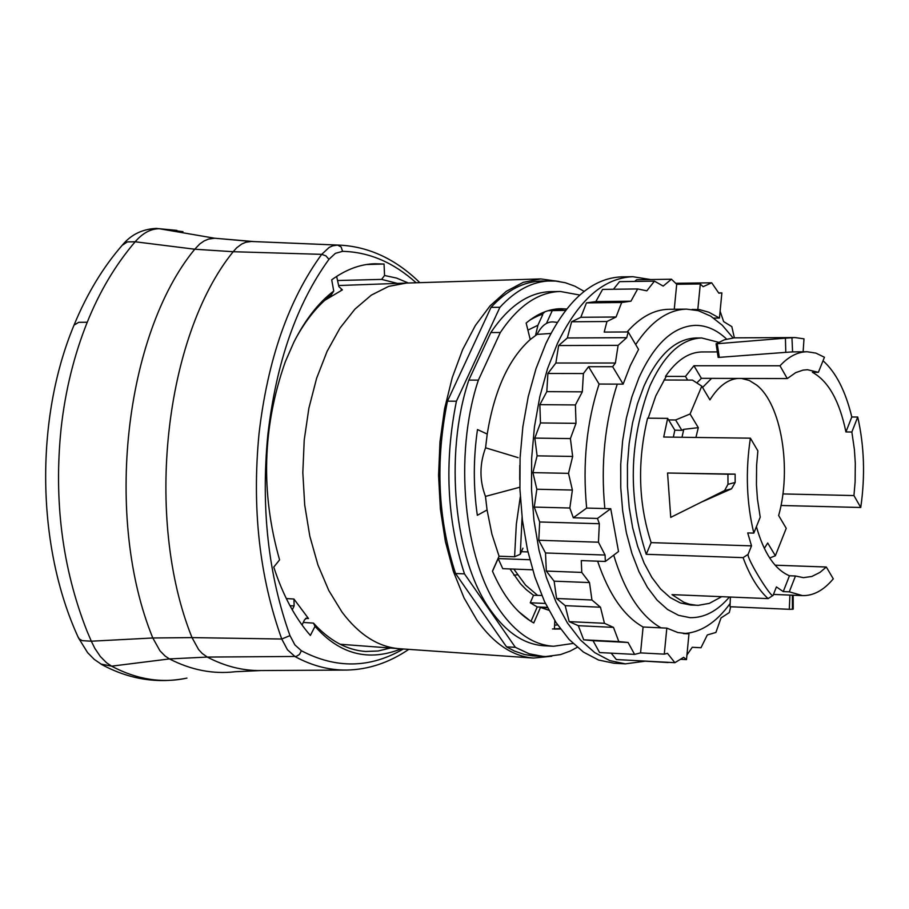 <?xml version="1.0" encoding="UTF-8"?>
<svg xmlns="http://www.w3.org/2000/svg" width="909" height="909" viewBox="0 0 909 909"><rect width="100%" height="100%" fill="white"/><g stroke="black" fill="none" stroke-linecap="round" stroke-linejoin="round"><path stroke-width="1.36" d="M729.45 597.008C717.269 611.155 704.123 618.029 689.988 617.654L678.591 615.348L667.513 609.462L657.037 600.076L647.447 587.407L638.993 571.738L631.925 553.433L626.426 532.969L622.665 510.858L620.756 487.701L620.733 464.101L622.631 440.706L626.369 418.129L631.846 396.983L638.913 377.814C654.423 343.761 673.308 326.274 695.567 325.354C706.566 325.377 716.917 329.956 726.621 339.091M529.833 559.728L498.143 558.581L502.768 568.67L532.617 569.807M545.411 603.451L530.265 602.781L537.242 606.939L547.354 607.394M721.701 596.679L709.338 603.371L698.396 605.314L690.772 605.042L680.341 602.94L670.206 597.577L660.638 589.021L651.867 577.454L644.14 563.148L637.686 546.445L632.653 527.765L629.221 507.586L627.46 486.451L627.437 464.919L629.142 443.558L632.539 422.946L637.527 403.619L643.97 386.098C658.139 354.851 675.444 338.807 695.874 337.989L701.668 337.966L718.678 342.318M696.567 605.292L689.352 604.19L684 602.337L671.956 594.622L768.128 598.611L773.082 595.384C772.161 599.633 746.834 558.955 748.096 554.376L751.516 545.866L747.721 532.924L753.822 533.106L760.219 517.176L757.424 498.927L756.436 484.611L756.618 465.249L757.879 450.875L750.391 438.172L663.706 437.024L667.661 418.367L674.842 430.173L673.342 437.149M751.516 545.866L651.128 542.628L646.242 554.308C627.835 497.7 629.039 441.638 649.833 386.12C663.99 354.84 681.273 338.784 701.668 337.966M648.174 418.174L655.787 395.904L665.888 377.053L665.49 376.383L685.466 376.428L693.931 365.748L701.396 378.337L787.274 378.576L795.727 372.622L803.011 370.122L807.419 369.713L818.384 372.315L824.429 357.248L815.941 353.124L807.169 351.749C797.693 351.84 788.637 356.521 779.979 365.793L787.274 378.576M559.058 281.449L540.685 278.927L406.368 283.074L388.643 286.392L371.315 295.13L354.93 309.128L340.023 328.047L327.092 351.351L316.593 378.349L308.878 408.221L304.231 439.979L302.822 472.6L304.708 504.995L309.799 536.094L317.923 564.898L328.774 590.486L341.989 612.075C359.112 634.812 378.235 647.026 399.381 648.708L533.447 658.059L551.808 656.241M540.685 278.927L523.254 282.335L506.199 291.38L490.065 305.878L475.373 325.49L462.613 349.67L452.228 377.701L444.592 408.709L439.99 441.694L438.57 475.555L440.388 509.199L445.376 541.48L453.352 571.363L464.022 597.895L477.009 620.256C493.848 643.788 512.665 656.389 533.447 658.059M791.955 337.705L792.58 351.897L785.796 352.351L785.421 338.159L794.898 337.557L803.988 338.841L803.124 351.749M792.58 351.897L807.169 351.749M730.404 606.746L789.705 609.314L730.404 606.746M789.705 609.314L793.227 609.144L793.171 595.225M789.455 575.772L795.477 575.999L789.285 591.827L783.251 591.589L789.455 575.772C775.002 569.693 763.992 553.32 756.402 526.652M724.587 490.553L670.74 517.38L667.558 473.01L727.927 474.203L727.984 484.304L724.587 490.553L731.552 488.803L702.702 501.563M775.093 565.193L826.315 567.011L820.054 572.34L811.851 576.465L803.442 577.658L795.477 575.999M845.927 431.945L851.801 416.981L857.721 417.038L851.858 432.014L845.927 431.945C839.496 400.88 828.315 380.996 812.385 372.304L818.384 372.315M851.858 432.014L854.403 449.591L855.301 463.295L855.119 481.815L853.949 495.564L782.888 493.928M696.817 382.916L701.396 378.337M785.421 338.159L716.076 343.818L724.348 339.807L734.131 337.853L794.898 337.557M773.457 594.418L802.522 595.611C813.487 595.849 823.747 590.259 833.28 578.84L826.315 567.011M802.522 595.611L789.285 591.827M730.404 597.043L729.995 606.735M789.91 595.088L789.307 609.291M783.251 591.589L776.411 586.919L773.082 595.384M753.822 533.106C746.55 502.87 745.403 471.226 750.391 438.172M667.558 473.01L735.12 474.134L735.165 482.474L731.552 488.803M735.12 474.134L727.927 474.203M667.661 418.367L647.594 418.174C637.175 461.704 638.357 503.188 651.128 542.628M687.647 380.087L685.466 376.428M693.931 365.748L779.979 365.793M823.031 360.737C835.95 372.338 845.54 391.086 851.801 416.981M857.721 417.038C864.277 446.046 865.277 476.191 860.743 507.483L853.949 495.564M860.743 507.483L780.99 505.484M785.796 352.351L719.303 357.362L717.235 343.818M719.303 357.362L718.144 357.362L716.076 343.818M584.146 291.357L574.84 286.176L565.25 282.71L555.467 281.051L541.741 281.029C523.879 281.415 506.972 290.198 491.019 307.378L447.455 401.153C435.172 461.92 437.877 519.369 455.534 573.511L506.518 646.856L514.392 651.026L524.425 654.48L532.538 655.844L545.82 656.537L560.535 654.594L570.182 651.083L577.249 647.31M768.128 598.611C758.117 589.509 749.777 575.851 743.096 557.637L748.096 554.376M743.085 557.637L646.242 554.308M665.49 376.383C676.523 360.328 688.681 352.192 701.941 351.953L717.315 351.919M550.536 280.892C532.708 281.29 515.835 290.085 499.916 307.287L491.019 307.378M499.916 307.287L456.42 401.21L447.455 401.153M456.42 401.21C444.16 462.079 446.853 519.63 464.476 573.863L455.534 573.511M464.476 573.863L515.358 647.322L506.518 646.856M515.358 647.322L529.197 653.798L543.355 656.468M565.614 310.389L548.07 310.708M550.115 310.139L559.387 310.026M530.311 620.927L518.721 611.666M541.809 595.463L533.503 595.315L530.265 602.781M527.947 551.922L521.414 551.695M527.902 330.115L537.901 325.274L542.741 314.628M537.901 325.274L535.571 335.307M552.24 310.673L546.457 323.411M537.242 606.939L531.163 620.961M533.503 595.315L526.118 589.532L520.493 583.771L509.972 568.943M492.508 571.295L498.143 558.581M401.233 648.844C368.452 661.866 339.716 654.366 315.025 626.335L310.378 635.436C295.107 618.018 282.904 595.225 273.757 567.068L279.586 559.91C260.519 492.769 262.428 426.696 285.324 361.714L293.823 342.284C305.197 319.707 318.502 302.629 333.739 291.05L331.705 279.813C346.056 269.428 360.475 264.076 374.962 263.758L384.053 264.03L366.566 264.53M122.09 245.396L127.317 241.919L135.168 241.771C115.511 264.792 99.535 291.619 87.241 322.24C74.084 355.135 65.391 390.325 61.176 427.809C53.642 500.28 62.232 567.989 86.946 630.948L91.309 641.209L82.23 640.652L79.39 639.038L78.038 636.925M182.959 231.659L159.325 228.727L214.604 238.226L208.536 239.078L204.105 240.953L199.889 243.851L194.753 249.225L135.168 241.771C142.656 233.102 150.701 228.761 159.325 228.727L156.143 228.409C142.463 229.148 131.43 234.454 123.022 244.339L123.022 244.339C103.296 266.791 86.969 293.721 74.038 325.115L78.674 322.331L87.241 322.24M315.025 626.335L313.446 623.108L303.265 622.449M295.573 338.841C305.913 319.888 317.82 305.219 331.319 294.846L333.739 291.05M337.625 280.517L381.61 279.393L384.552 275.495L384.053 264.03M381.61 279.393L397.449 283.403M390.393 648.026L378.076 651.003L365.623 651.469C346.886 650.128 329.501 640.675 313.446 623.108M253.361 241.521L214.604 238.226L251.384 241.476L245.816 242.271L241.76 244.021L236.658 247.827L233.181 251.713L194.753 249.225C124.533 334.535 103.91 518.414 152.803 637.982L91.309 641.209L94.843 648.367L100.342 656.514L106.58 662.797L111.614 666.161L100.819 664.024M384.552 275.495L396.597 278.086L408.323 283.006M328.956 259.326C296.55 304.004 276.177 362.543 267.814 434.968C260.849 507.904 268.235 574.795 289.971 635.63L281.745 639.027C259.463 576.84 251.873 508.449 259.008 433.854C267.598 359.805 288.494 299.97 321.695 254.35L325.922 255.861L328.956 259.326L335.376 253.35L342.591 251.338L341.125 246.987L337.614 245.089L342.091 245.26M339.614 245.135L251.384 241.476L337.614 245.089L332.739 245.816L329.194 247.396L321.695 254.35L233.181 251.713C164.427 336.466 144.201 518.925 192.015 637.607L152.803 637.982L159.995 650.844L165.188 656.116L169.46 658.923L111.614 666.161C136.68 679.512 161.791 683.5 186.936 678.114C157.746 683.909 129.43 679.432 101.99 664.684L94.275 659.411L87.616 652.662L78.492 637.936C36.462 547.082 34.599 419.424 74.038 325.115L73.64 326.07M408.766 649.367C389.222 662.661 368.588 669.558 346.863 670.058C329.353 670.297 312.094 665.82 295.073 656.605L287.494 649.821L281.745 639.027L192.015 637.607L198.605 649.56L202.116 653.378L207.275 657.071L169.46 658.923C191.14 670.069 213.047 674.33 235.181 671.728L260.906 670.558C242.771 670.808 224.898 666.32 207.275 657.071L296.232 656.457L299.481 654.412L301.379 650.742L294.891 644.901L289.971 635.63M702.555 387.461L711.577 378.371M764.31 548.4L767.707 543.003L775.366 555.74L786.24 528.311L778.649 515.539C791.909 468.658 781.286 404.13 756.663 385.086L749.243 380.439L741.471 378.451M737.926 378.439C727.598 379.383 718.269 386.53 709.929 399.88L701.793 386.166L692.488 380.098L663.979 380.007M775.366 555.74L769.696 558.012M682 437.263L683.761 429.343L698.305 427.662L695.908 437.445M683.761 429.343L681.886 430.321L675.614 419.981L690.079 413.993L698.305 427.662M690.079 413.993L701.793 386.166M668.592 419.901L675.614 419.981M681.886 430.321L674.842 430.196M573.011 643.458L553.581 646.265L544.218 645.776C524.425 644.572 506.529 632.698 490.53 610.178C454.125 559.899 443.853 454.602 468.839 380.098L490.826 332.558C508.801 305.878 528.856 292.232 550.979 291.607L560.353 291.482L579.76 295.039M553.581 646.265C533.822 645.06 515.971 633.175 500.007 610.609C463.681 560.251 453.432 454.773 478.373 380.132L468.839 380.098M541.775 314.707L544.991 311.742M566.693 309.015L561.001 308.708C549.002 308.878 537.378 313.662 526.152 323.059L530.231 339.534L537.06 334.41C541.594 325.547 547.104 321.4 553.581 321.968L557.274 322.388M556.331 309.003L563.069 310.139M522.073 517.414L520.3 554.217L514.596 556.774L499.064 556.217L492.451 571.147C503.472 596.509 517.244 613.78 533.753 622.949L540.48 607.417L547.525 607.735M499.064 556.217L491.928 534.231L487.065 509.983L477.327 515.301C473.259 486.906 473.316 458.318 477.486 429.548L487.213 434.07C494.303 390.461 508.642 358.941 530.231 339.534M520.3 554.217L522.948 548.195M554.831 620.642L554.422 629.051L560.501 628.994M490.826 332.558L500.325 332.501C518.266 305.776 538.276 292.107 560.353 291.482M478.373 380.132L500.325 332.501M548.843 610.257L540.48 607.417M514.596 556.774L516.323 524.311L520.289 496.848M519.857 487.224L485.463 496.405L487.065 509.983M485.463 496.405C479.441 480.475 479.475 464.272 485.565 447.796L518.119 457.647M487.213 434.07L485.565 447.796M519.698 479.657L519.8 465.419M550.888 333.455L537.06 334.41M552.467 628.96L560.217 628.608M286.324 598.554L293.948 599.031L308.515 618.563L305.572 618.37M341.102 289.926L342.398 289.88L324.683 300.39M342.398 289.88L338.887 286.608L336.648 276.45M302.083 624.972L304.504 619.836L307.083 617.802L308.515 618.563M293.948 599.031L294.118 605.951L292.278 609.837M632.766 276.7L621.449 276.87C592.032 278.165 566.841 300.402 545.877 343.579L535.98 368.759L528.231 396.676L522.88 426.605L520.084 457.727L519.925 489.19L522.402 520.118L527.447 549.672L534.89 577.056L544.514 601.542L556.035 622.529L569.136 639.493L583.43 652.071L598.531 660.025L614.064 663.24L625.369 663.854L609.882 660.638L594.816 652.673L580.556 640.072L567.5 623.074L556.013 602.042L546.411 577.51L538.992 550.07L533.969 520.448L531.504 489.451L531.663 457.931L534.458 426.741L539.798 396.756L547.513 368.77L557.399 343.545C578.306 300.265 603.428 277.984 632.766 276.7L650.583 279.529M733.052 337.921L722.36 325.32L710.724 316.15L698.385 310.696L686.659 309.128C668.024 309.594 651.037 321.411 635.686 344.591M586.657 508.074C582.43 463.829 586.578 422.48 599.099 384.053L617.256 384.121C604.78 422.685 600.633 464.158 604.837 508.563L586.657 508.074L573.318 517.766L597.474 518.448L599.338 523.72L598.452 542.207L605.076 555.047L605.36 561.455L581.26 560.592L581.771 572.42L589.509 582.578L591.941 600.008L600.474 607.223L604.44 623.29L613.484 627.38L618.824 641.584L628.085 642.47L634.584 654.389L640.561 652.901L643.095 627.005L661.013 627.858C640.572 616.154 624.801 591.929 613.711 555.149M683.318 633.562C700.475 632.8 716.087 622.779 730.132 603.485M692.056 309.424L699.419 309.594L708.838 312.242L719.451 318.059L713.713 318.105M719.451 318.059L721.882 292.88L718.826 293.175L711.69 282.79L703.111 286.687L700.305 283.96L697.828 309.367M700.305 283.96L676.705 284.29L671.456 279.222L663.195 286.085L654.446 281.142L646.833 290.823L637.675 288.937L630.948 301.197L621.665 302.504L616.075 317.002L606.951 321.513L604.201 332.092L628.21 331.955L638.561 349.442L630.255 365.713L623.131 384.143L612.643 366.713L588.555 366.691L583.408 373.542L582.305 391.836L575.42 404.937L576.011 423.333L570.398 438.592L572.67 456.443L568.511 473.35L572.397 490.053L569.829 508.017L573.318 517.766M674.262 309.242L676.705 284.29M686.659 309.128L668.808 309.299C654.116 309.56 640.209 317.116 627.096 331.967M628.21 331.955L626.721 337.693L567.352 337.966L571.625 321.775L580.828 317.286L586.453 302.89L621.665 302.504M580.828 317.286L616.075 317.002M586.453 302.89L595.827 301.583L630.948 301.197M637.675 288.937L602.599 289.403L595.827 301.583M654.446 281.142L619.518 281.654L613.439 289.267M671.456 279.222L636.675 279.745L634.607 281.426M675.682 283.301L711.69 282.79M718.644 292.914L721.882 292.88M734.358 337.841L731.825 326.615L723.644 321.616L720.11 311.208M686.931 654.991L692.272 647.276L700.987 647.742L707.304 634.959L715.906 632.448L721.03 617.927L729.291 612.575L730.688 606.757M700.987 647.742L692.26 647.299M668.16 662.559L633.141 660.445M611.178 653.162L616.359 659.548L674.887 662.684L683.648 657.332L686.488 659.616L680.443 659.298M683.42 633.573L688.977 633.846L677.841 632.539L666.82 628.13L661.013 627.858M686.488 659.616L688.977 633.846M640.561 652.901L664.297 654.15L667.479 653.344L674.887 662.684M666.82 628.13L664.297 654.15M597.622 561.183C608.803 594.281 623.96 616.222 643.095 627.005M634.584 654.389L599.599 652.56L593.032 640.697L583.692 639.811L618.824 641.584M593.032 640.697L628.085 642.47M583.692 639.811L578.306 625.699L613.484 627.38M578.306 625.699L569.182 621.631L604.44 623.29M600.474 607.223L565.182 605.655L556.581 598.486L554.115 581.169L546.32 571.068L545.514 552.967L605.076 555.047M569.182 621.631L565.182 605.655M591.941 600.008L556.581 598.486M589.509 582.578L554.115 581.169M581.771 572.42L546.32 571.068M605.36 561.455L618.518 551.524L610.734 508.71L604.837 508.563M610.734 508.71L597.474 518.448M599.099 384.053L588.555 366.691M545.514 552.967L538.776 540.264L539.673 521.982L534.253 507.074L536.833 489.235L532.913 472.623L537.105 455.841L534.81 438.093L540.469 422.935L539.866 404.664L546.809 391.643L582.305 391.836M539.866 404.664L575.42 404.937M546.809 391.643L547.9 373.474L583.408 373.542M547.9 373.474L555.876 363.009L615.393 363.009L612.643 366.713M617.256 384.121L623.131 384.143M626.721 337.693L618.109 345.352L615.393 363.009M571.625 321.775L606.951 321.513M555.876 363.009L558.626 345.545L567.352 337.966M644.515 661.286L625.369 663.854M572.67 456.443L537.105 455.841M568.511 473.35L532.913 472.623M534.81 438.093L570.398 438.592M540.469 422.935L576.011 423.333M572.397 490.053L536.833 489.235M569.829 508.017L534.253 507.074M599.338 523.72L539.673 521.982M598.452 542.207L538.776 540.264M618.109 345.352L558.626 345.545M513.824 569.091L525.595 585.146L537.503 595.281M792.432 609.303L792.398 595.19M727.984 484.304L735.165 482.474M513.88 575.17L517.437 574.818M403.346 648.992C370.088 668.331 336.103 668.922 301.379 650.742M342.591 251.338C369.088 251.998 393.597 262.474 416.14 282.767M294.118 605.951L289.971 605.689M156.143 228.409L176.96 230.397M419.833 282.654C396.176 259.531 369.895 247.055 340.989 245.191L340.932 245.191M346.852 670.058L260.906 670.558M541.787 314.719C540.844 314.469 536.958 316.196 530.129 319.911M557.626 624.915L554.615 625.199M340.136 644.254L398.006 648.594M338.659 285.528L405.073 283.131"/></g></svg>
